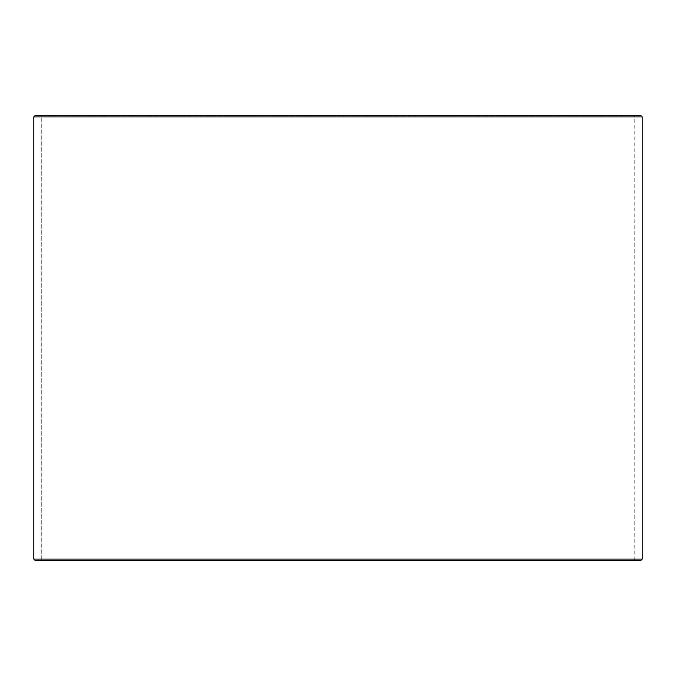 <?xml version="1.0" encoding="UTF-8"?>
<svg xmlns="http://www.w3.org/2000/svg" width="676" height="676" viewBox="0 0 676 676"><rect width="100%" height="100%" fill="white"/><g stroke="black" fill="none" stroke-linecap="round" stroke-linejoin="round"><path stroke-width="0.51" stroke-dasharray="3.38 2.54" d="M635.372 560.581L35.329 560.581L635.372 560.581L634.781 559.99L634.781 116.01L41.261 116.01L40.67 115.419L35.329 115.419L635.372 115.419L40.67 115.419M40.628 560.581L41.219 559.99L634.781 559.99L41.261 559.99L41.261 116.01M40.67 560.581L41.261 559.99M35.287 560.581L640.713 560.581M33.8 559.103L642.2 559.103M33.8 116.897L642.2 116.897M35.287 115.419L640.713 115.419M41.219 559.99L41.219 116.01L634.781 116.01L635.372 115.419M41.219 116.01L40.628 115.419"/><path stroke-width="1.01" d="M35.329 560.581L640.713 560.581L642.2 559.103L642.2 116.897L640.713 115.419L35.287 115.419L33.8 116.897L33.8 559.103L35.287 560.581L33.842 559.103L33.842 116.897L35.329 115.419M642.2 116.897L33.842 116.897M642.2 559.103L33.842 559.103"/></g></svg>
